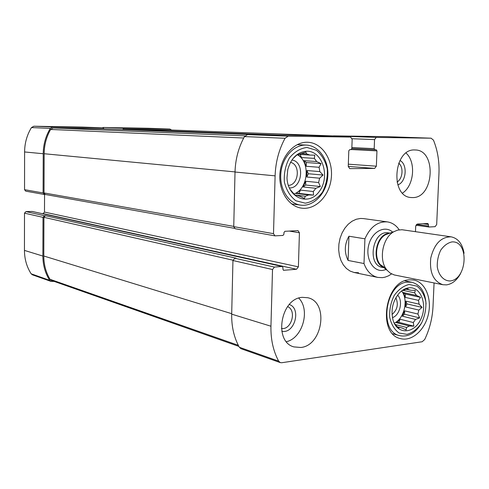<?xml version="1.0" encoding="UTF-8"?>
<svg xmlns="http://www.w3.org/2000/svg" width="489" height="489" viewBox="0 0 489 489"><rect width="100%" height="100%" fill="white"/><g stroke="black" fill="none" stroke-linecap="round" stroke-linejoin="round"><path stroke-width="0.73" d="M398.7 163.143C403.828 167.128 402.777 178.913 397.025 182.036M287.599 306.603C297.031 310.356 291.401 330.332 281.413 328.48M104.175 128.87L102.922 127.855L52.8 126.969L50.33 128.375C45.697 136.064 43.325 144.518 43.228 153.735L43.093 192.959L44.56 194.5L44.487 212.079L298.394 266.847L299.427 232.788L298.003 230.625L284.922 231.303L283.968 232.507L283.92 234.237L282.966 235.441L274.965 235.863L273.504 233.669L275.105 175.851C275.57 162.226 278.883 149.701 285.038 138.283L288.21 136.193L350.582 137.067L352.159 139.328L351.829 148.558L350.949 149.671L349.684 149.665L348.798 150.777L348.247 166.425L349.745 168.638L374.66 168.393L376.365 166.193L376.952 150.881L376.212 149.781L374.935 149.775L374.189 148.674L374.537 139.603L376.249 137.421L431.09 138.191L433.456 140.135C437.618 150.386 439.452 161.498 438.963 173.461L436.683 224.53L435.131 226.664L429.067 227.018L428.37 226.028L428.437 224.475L427.844 223.485L417.294 224.054L415.699 226.224L415.467 231.664M82.696 127.103L33.857 126.229L31.455 127.58C26.962 134.97 24.676 143.094 24.597 151.957L24.542 189.677L25.703 191.144L44.285 194.481M32.133 211.462L25.941 211.596L44.487 215.735L43.008 217.361L42.873 256.065C42.916 265.081 45.19 273.168 49.695 280.338L51.033 281.413L54.132 281.395M25.941 211.596L24.505 213.155L24.45 250.399C24.505 259.072 26.736 266.866 31.131 273.791L32.433 274.824L51.033 281.413M171.67 130.037L169.86 129.041L123.98 128.228L122.629 129.591M148.088 128.277L103.216 127.47L102.335 127.837M308.37 135.496L350.552 137.067M274.965 235.863L235.166 228.724L233.742 226.645L235.02 172.024C235.411 159.163 238.565 147.342 244.488 136.572L247.568 134.597L308.308 135.496M45.343 194.481L44.56 194.5M42.188 213.656L43.081 213.626L44.487 212.079M43.081 213.626L296.53 269.262L298.394 266.847M296.53 269.262L283.583 270.301L282.917 269.25L282.966 267.532L282.08 266.462L274.445 267.073L272.514 269.525L270.949 326.224C270.68 339.403 273.253 351.047 278.669 361.157L280.307 362.612L281.664 362.74L422.135 341.75L424.678 339.555C429.66 329.103 432.441 318.064 433.016 306.432L434.067 282.948M280.307 362.612L240.961 348.681L239.359 347.282C234.042 337.661 231.486 326.615 231.688 314.146L232.947 260.533L234.806 258.223L235.936 258.143L45.404 215.698L43.931 217.324L43.79 256.01C43.821 264.573 45.887 272.33 49.988 279.28L51.376 280.423L238.883 346.408M44.487 215.735L45.404 215.698M387.288 136.657L431.047 138.191M332.349 136.388L333.437 135.863L387.196 136.657M412.747 197.587C434.098 197.972 436.799 150.031 415.308 149.97L414.758 149.952C393.566 148.558 389.91 196.688 411.047 197.525L412.747 197.587M300.814 347.483C322.856 345.57 328.969 301.909 307.746 297.728L302.367 297.349C280.698 298.174 273.272 341.701 293.901 346.903L300.814 347.483M307.159 142.244L307.893 142.268C322.239 142.843 333.168 159.83 331.322 177.684C329.708 195.563 315.778 210.16 301.627 208.155C288.583 206.541 278.424 190.716 279.916 173.497C281.248 156.266 293.932 141.963 307.159 142.244M409.287 279.812L413.865 280.038C425.344 282.269 432.056 298.553 428.37 314.323C424.868 330.136 411.762 341.787 400.46 338.596C377.013 333.987 385.014 280.49 409.287 279.812M391.579 273.932L388.394 275.888L385.057 277.159L382.343 277.654L377.808 277.416C371.426 275.894 366.823 271.267 363.999 263.534L364.922 238.815C370.252 226.927 377.74 221.285 387.398 221.896L363.376 218.577L360.54 218.455L356.243 219.255L352.062 221.217L348.18 224.262L344.788 228.259L342.031 233.039L340.032 238.387L338.901 244.066L338.675 249.806L339.366 255.356L340.943 260.466L343.327 264.904L346.408 268.479L350.045 271.04L354.067 272.483L358.547 272.734M102.941 128.821L53.136 127.971L50.624 129.451C46.394 136.883 44.242 144.976 44.157 153.735L44.016 192.935L45.208 194.457L234.384 228.32M169.604 129.958L123.968 129.182L123.02 129.603M408.951 287.832C420.968 286.328 427.832 305.124 420.766 319.348C414.11 333.914 397.539 334.928 393.119 320.466C390.546 310.154 392.655 300.973 399.446 292.917C402.374 289.916 405.546 288.223 408.951 287.832M409.091 284.47L416.891 286.126C421.426 289.659 424.421 294.898 425.882 301.854C426.194 309.274 424.739 316.359 421.524 323.107C417.429 329.011 412.582 332.758 406.989 334.36L399.11 333.021C394.427 329.641 391.292 324.409 389.702 317.318C389.336 309.684 390.833 302.41 394.195 295.497C398.468 289.537 403.431 285.863 409.091 284.47M418.498 300.368L405.228 297.391L405.369 294.017L420.534 297.361L418.498 300.368L419.085 304.152L405.821 301.12L405.577 306.951L406.934 303.889L405.821 301.12M420.534 297.361L416.561 295.472L403.291 292.556L405.228 297.391M401.879 290.753L407.887 288.431L408.138 289.531L410.956 290.27L415.363 290.405L414.611 292.85L416.561 295.472M409.446 326.016L396.267 322.63L398.767 322.3L413.835 326.157L409.446 326.016L406.548 327.447L406.145 329.953L402.147 328.046L399.305 327.392L398.596 328.229L394.366 323.516M413.835 326.157L413.339 322.544L400.136 319.219L396.267 322.63M415.528 319.439L402.306 316.163L404.525 314.213L419.641 317.911L415.528 319.439L413.339 322.544M419.641 317.911L417.912 314.036L404.666 310.845L402.306 316.163M406.934 303.889L422.086 307.404L418.829 310.075L417.912 314.036M422.086 307.404L419.085 304.152M401.603 290.967C408.737 299.555 404.36 318.694 394.207 323.198M408.138 289.531L406.047 289.078M410.956 290.27L405.809 289.17M414.611 292.85L402.869 290.307M418.829 310.075L405.577 306.951M406.548 327.447L395.179 324.494M402.147 328.046L397.19 326.744M399.305 327.392L397.3 326.866M397.588 295.111C403.358 300.643 400.002 315.289 392.416 317.661M395.864 297.752C398.639 304.299 397.361 309.885 392.019 314.506M421.83 322.569C415.882 332.936 408.511 337.306 399.709 335.674C378.29 331.518 385.521 282.764 407.685 282.092L411.934 282.3C420.509 284.8 425.222 292.025 426.072 303.981M306.878 151.205C322.63 150.936 330.442 176.859 319.354 191.352C308.791 206.572 287.483 198.131 287 177.69L287.752 169.695C291.065 158.1 297.446 151.938 306.878 151.205M306.994 147.452L316.322 150.264C321.774 154.775 325.417 161.015 327.257 168.98C327.746 177.336 326.126 185.099 322.404 192.281C317.624 198.406 311.915 202.043 305.277 203.179L295.857 200.747C290.209 196.407 286.377 190.16 284.366 182.006C283.803 173.381 285.478 165.386 289.39 158.02C294.396 151.847 300.27 148.326 306.994 147.452M319.097 167.293L306.212 166.284L306.328 162.525L321.053 163.607L319.097 167.293L319.855 171.602L306.97 170.52L306.768 177.012L308.333 173.748L306.97 170.52M321.053 163.607L316.713 161.572L303.84 160.649L306.212 166.284M292.66 158.968L296.609 155.178L305.857 152.061L306.597 153.894L309.965 155.068L314.794 155.184L314.354 158.399L316.713 161.572M308.718 194.958L295.961 193.473L298.926 193.387L313.528 195.087L308.718 194.958L305.295 196.217L304.427 198.442L300.063 196.376L296.658 195.313L295.405 195.612L289.824 189.096M313.528 195.087L313.302 191.523L300.503 190.099L295.961 193.473M315.863 188.308L303.033 186.939L305.637 185.007L320.313 186.529L315.863 188.308L313.302 191.523M320.313 186.529L318.608 182.531L305.753 181.26L303.033 186.939M308.333 173.748L323.058 175.05L319.641 178.21L318.608 182.531M323.058 175.05L319.855 171.602M297.899 155.05C310.796 162.58 308.003 189.371 293.871 194.011M306.597 153.894L301.994 153.613M309.965 155.068L299.457 154.402M314.354 158.399L301.487 157.537L298.259 154.885M319.641 178.21L306.768 177.012M305.295 196.217L294.775 194.97M296.658 195.313L294.904 195.099M291.921 159.995C305.099 161.749 302.538 188.626 289.286 187.953M290.472 162.379C300.821 164.298 298.816 185.355 288.308 185.355M305.619 145.068L306.401 145.086C319.439 145.661 329.384 161.101 327.709 177.354C326.242 193.632 313.571 206.914 300.698 205.129C288.773 203.699 279.476 189.292 280.814 173.607C281.994 157.91 293.541 144.836 305.619 145.068M298.742 298.137C310.594 309.739 302.642 338.125 286.45 341.695M289.311 304.519C301.713 308.455 294.396 334.458 281.774 331.175M406.084 153.057C416.218 162.103 414.079 185.777 402.52 193.082M399.965 160.447C407.912 164.457 406.328 182.171 397.801 184.885M301.487 157.537L300.185 154.451M306.328 162.525L303.84 160.649M305.637 185.007L305.753 181.26M298.926 193.387L300.503 190.099M405.369 294.017L403.291 292.556M404.525 314.213L404.666 310.845M398.767 322.3L400.136 319.219M363.999 263.534L348.089 260.448C344.14 252.33 344.427 244.256 348.95 236.218L348.089 260.448M364.922 238.815L348.95 236.218M387.398 221.896C392.166 222.642 396.102 225.27 399.201 229.793M387.251 234.115L386.866 234.054M450.161 280.961C443.865 281.034 438.755 275.564 437.288 267.049C437.05 261.071 438.205 255.429 440.754 250.123C443.981 245.588 447.716 242.85 451.97 241.908C469.324 240.588 467.435 279.36 450.161 280.961M460.571 273.577C456.885 280.283 452.184 284.048 446.463 284.879L442.893 284.72C433.407 281.358 429.366 272.446 430.778 257.972C434.299 243.87 441.096 236.823 451.158 236.841C458.107 238.345 462.417 243.815 464.079 253.265M442.893 284.72L394.201 274.934L390.204 273.106L387.245 270.399C378.321 260.741 382.282 237.776 393.932 231.67L397.63 230.111L402.007 229.732L451.158 236.841M82.647 127.103L102.898 127.855M33.857 126.229L52.8 126.969M31.455 127.58L50.33 128.375M24.597 151.957L43.228 153.735M24.542 189.677L43.093 192.959M24.505 213.155L43.008 217.361M24.45 250.399L42.873 256.065M31.131 273.791L49.695 280.338M148.014 128.277L169.824 129.041M103.216 127.47L123.98 128.228M247.568 134.597L288.21 136.193M244.488 136.572L285.038 138.283M235.02 172.024L275.105 175.851M233.742 226.645L273.504 233.669M289.274 231.065L299.427 232.788M283.375 270.221L283.797 270.313M31.816 211.395L282.08 266.462M234.806 258.223L274.445 267.073M232.947 260.533L272.514 269.525M231.688 314.146L270.949 326.224M239.359 347.282L278.669 361.157M422.997 223.742L428.437 224.475M416.494 224.408L428.37 226.028M428.963 227.012L415.925 225.221L428.865 226.988M333.437 135.863L376.249 137.421M352.117 138.723L374.537 139.603M351.866 147.55L374.189 148.674M374.935 149.775L351.829 148.583L374.904 149.775M351.371 149.53L376.952 150.881M348.327 164.182L376.365 166.193M348.247 166.425L374.66 168.393M102.886 128.821L253.455 134.683M53.136 127.971L244.977 135.869M50.624 129.451L243.705 138.02M44.157 153.735L235.026 171.902M44.016 192.935L233.748 226.389M169.518 129.958L333.009 135.936L169.561 129.958M123.968 129.182L277.709 135.043M49.988 279.28L238.302 345.301M43.79 256.01L231.7 313.681M43.931 217.324L232.972 260.197M386.218 269.543L382.624 270.429C372.679 271.554 365.179 257.923 368.798 244.757C372.16 231.505 384.947 224.946 392.679 232.128M385.674 268.21L380.387 264.708C373.443 257.19 376.506 239.482 385.558 234.732L389.47 233.302M383.633 267.404C370.619 262.758 375.711 233.29 389.525 233.284M383.999 267.703L382.484 267.41C366.493 265.264 372.661 229.549 388.443 232.886L389.971 233.119M82.672 127.103L102.922 127.855M148.051 128.277L169.86 129.041M308.339 135.496L350.582 137.067M31.981 211.407L282.287 266.474M387.245 136.657L431.09 138.191M102.916 128.821L253.473 134.683M411.934 282.3L404.874 280.857M399.709 335.674L392.74 333.779M306.401 145.086L297.233 144.628M300.698 205.129L291.627 203.937M377.808 277.416L354.067 272.483M383.48 267.275L387.245 270.399M389.336 233.351L393.932 231.67"/></g></svg>
